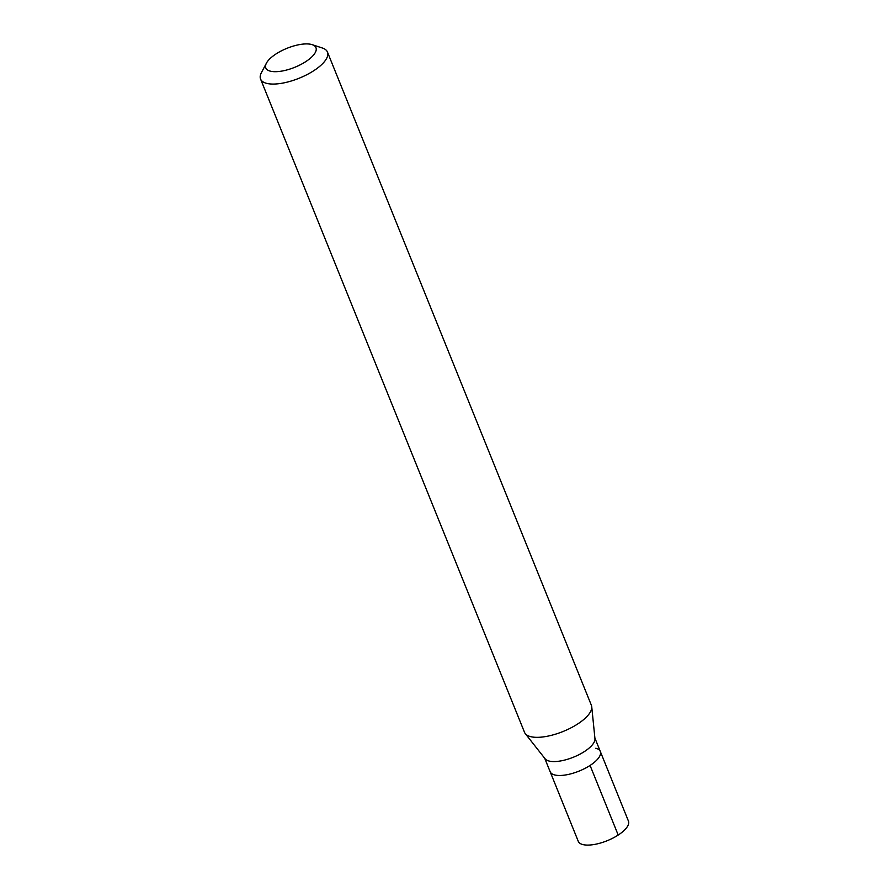 <?xml version="1.0" encoding="UTF-8"?>
<svg xmlns="http://www.w3.org/2000/svg" width="889" height="889" viewBox="0 0 889 889"><rect width="100%" height="100%" fill="white"/><g stroke="black" fill="none" stroke-linecap="round" stroke-linejoin="round"><path stroke-width="1.33" d="M544.735 758.328L578.272 841.327A27.048 10.268 -22 0 0 582.784 844.55A27.048 10.268 -22 0 0 612.966 838.071A27.048 10.268 -22 0 0 628.434 821.069L600.308 751.461A27.048 10.268 158 0 1 584.84 768.463A27.048 10.268 158 0 1 554.658 774.941A27.048 10.268 158 0 1 550.158 771.719A27.048 10.268 -22 0 0 554.658 774.941A27.048 10.268 -22 0 0 584.84 768.463A27.048 10.268 -22 0 0 600.308 751.461A27.048 10.268 158 0 0 595.808 748.238M591.741 706.777L594.952 738.648A27.048 10.268 158 0 1 577.917 755.206A27.048 10.268 158 0 1 549.035 761.028A27.048 10.268 158 0 1 545.101 758.784L525.277 733.625A36.06 13.679 -22 0 0 530.511 736.614A36.06 13.679 -22 0 0 569.016 728.847A36.06 13.679 -22 0 0 591.741 706.777A36.06 13.679 -22 0 0 591.385 705.299L327.441 52.029A36.06 13.679 158 0 1 306.827 74.709A36.06 13.679 158 0 1 266.578 83.344A36.06 13.679 158 0 1 260.566 79.043A36.06 13.679 158 0 1 261.41 72.654L266.433 63.141A27.048 10.268 158 0 1 286.402 48.551A27.048 10.268 158 0 1 311.45 44.45A27.048 10.268 158 0 1 312.172 44.661A27.048 10.268 158 0 1 305.205 61.997A27.048 10.268 158 0 1 270.312 71.153A27.048 10.268 158 0 1 266.433 63.141M260.566 79.043L524.51 732.314A36.06 13.679 -22 0 0 525.277 733.625M312.172 44.661L322.396 48.017A36.06 13.679 158 0 1 327.441 52.029M618.199 835.049L590.074 765.451M594.897 738.059L600.308 751.461"/></g></svg>
